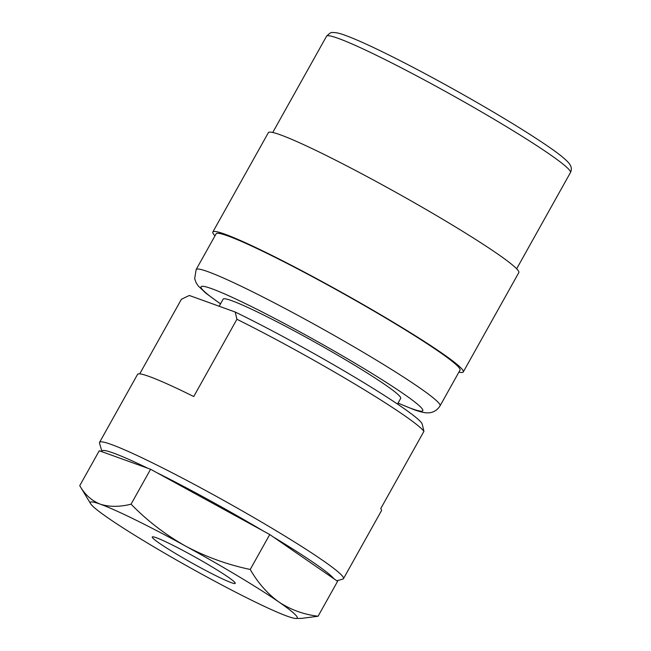 <?xml version="1.0" encoding="UTF-8"?>
<svg xmlns="http://www.w3.org/2000/svg" width="651" height="651" viewBox="0 0 651 651"><rect width="100%" height="100%" fill="white"/><g stroke="black" fill="none" stroke-linecap="round" stroke-linejoin="round"><path stroke-width="0.98" d="M458.898 372.136A143.448 10.123 -150.8 0 0 463.284 371.957L518.798 272.631A143.448 10.123 -150.8 0 0 423.557 208.035A143.448 10.123 -150.8 0 0 280.394 134.83A143.448 10.123 -150.8 0 0 268.358 132.666L212.844 231.992A143.448 10.123 -150.8 0 0 214.993 235.817M463.284 371.957A143.448 10.123 -150.8 0 0 368.043 307.37A143.448 10.123 -150.8 0 0 224.88 234.157A143.448 10.123 -150.8 0 0 212.844 231.992M398.03 403.115L414.028 409.682C423.028 412.864 426.657 413.043 428.83 412.799C430.506 412.791 436.089 412.099 440.052 405.866L460.021 370.134A139.713 9.863 -150.8 0 0 367.262 307.223A139.713 9.863 -150.8 0 0 227.834 235.922A139.713 9.863 -150.8 0 0 216.116 233.815L196.146 269.547L194.682 278.612L196.097 282.713L198.181 285.887L205.854 293.178L220.502 303.903M397.492 404.068L400.69 398.347A101.686 7.177 -150.8 0 0 333.174 352.565A101.686 7.177 -150.8 0 0 231.699 300.672A101.686 7.177 -150.8 0 0 223.163 299.135L219.192 306.255M336.836 580.782L342.825 579.105A139.713 9.863 -150.8 0 0 343.476 578.666A139.713 9.863 -150.8 0 0 250.716 515.763A139.713 9.863 -150.8 0 0 111.288 444.462A139.713 9.863 -150.8 0 0 99.562 442.355A139.713 9.863 -150.8 0 0 99.53 443.128L101.979 451.704A133.374 9.415 -150.8 0 0 101.987 451.729M343.476 578.666L381.453 510.709A139.713 9.863 -150.8 0 0 380.754 508.586L423.931 431.328A139.713 9.863 -150.8 0 0 236.915 319.275L193.738 396.532A139.713 9.863 -150.8 0 0 149.266 376.506A139.713 9.863 -150.8 0 0 137.548 374.398L99.562 442.355M139.721 373.877L181.426 299.265L189.311 295.473L235.198 312.024L236.915 319.275M147.875 468.272A133.374 9.415 -150.8 0 0 113.201 452.974A133.374 9.415 -150.8 0 0 101.979 451.704M334.012 578.837A133.374 9.415 -150.8 0 0 273.339 537.01M263.443 531.086A133.374 9.415 -150.8 0 0 156.891 472.707M423.931 431.328L422.214 424.078A133.374 9.415 -150.8 0 0 355.772 377.816A133.374 9.415 -150.8 0 0 235.198 312.024M156.256 537.702A47.531 3.353 -150.8 0 0 152.269 536.985A47.531 3.353 -150.8 0 0 183.834 558.387A47.531 3.353 -150.8 0 0 231.268 582.645A47.531 3.353 -150.8 0 0 235.255 583.361A47.531 3.353 -150.8 0 0 203.698 561.959A47.531 3.353 -150.8 0 0 156.256 537.702M318.079 616.237C303.708 614.487 290.688 609.767 279.002 602.069C267.577 593.85 257.983 582.979 250.228 569.462C227.484 564.694 205.903 556.882 185.494 546.043C165.321 534.666 147.175 520.71 131.063 504.183C119.483 507.064 109.213 507.048 100.254 504.151C91.693 500.782 84.858 494.622 79.748 485.679L90.595 503.687A118.506 8.365 29.2 0 1 100.254 504.151A118.506 8.365 29.2 0 1 185.494 546.043A118.506 8.365 29.2 0 1 279.002 602.069A118.506 8.365 -150.8 0 1 295.936 618.45L301.478 618.393L318.079 616.237L337.6 581.31L269.75 534.536L250.228 569.462M131.063 504.183L150.584 469.257L99.269 450.744L79.748 485.679M150.584 469.257L269.75 534.536M295.936 618.45A118.506 8.365 -150.8 0 1 287.27 616.204A118.506 8.365 29.2 0 1 202.03 574.304A118.506 8.365 29.2 0 1 108.522 518.277A118.506 8.365 29.2 0 1 90.595 503.687M338.243 38.368A139.713 9.863 -150.8 0 0 326.525 36.261C329.52 33.225 331.505 31.989 332.474 32.55C335.729 32.379 340.034 33.331 345.396 35.406C353.477 38.336 364.601 43.218 378.776 50.046C401.455 61.015 427.113 74.474 455.741 90.44C492.693 111.15 522.598 129.207 545.465 144.612C557.5 152.716 565.296 158.868 568.844 163.076C571.464 166.192 571.993 169.358 570.431 172.58A139.713 9.863 -150.8 0 0 477.671 109.669A139.713 9.863 -150.8 0 0 338.243 38.368M440.052 405.866A139.713 9.863 -150.8 0 0 347.292 342.955A139.713 9.863 -150.8 0 0 207.864 271.654A139.713 9.863 -150.8 0 0 196.146 269.547M398.07 403.042A127.035 8.968 -150.8 0 0 412.164 408.795A127.035 8.968 -150.8 0 0 359.564 365.919A127.035 8.968 -150.8 0 0 211.697 288.686A127.035 8.968 -150.8 0 0 220.543 303.822M326.525 36.261L272.745 132.478M570.431 172.58L516.658 268.798"/></g></svg>
